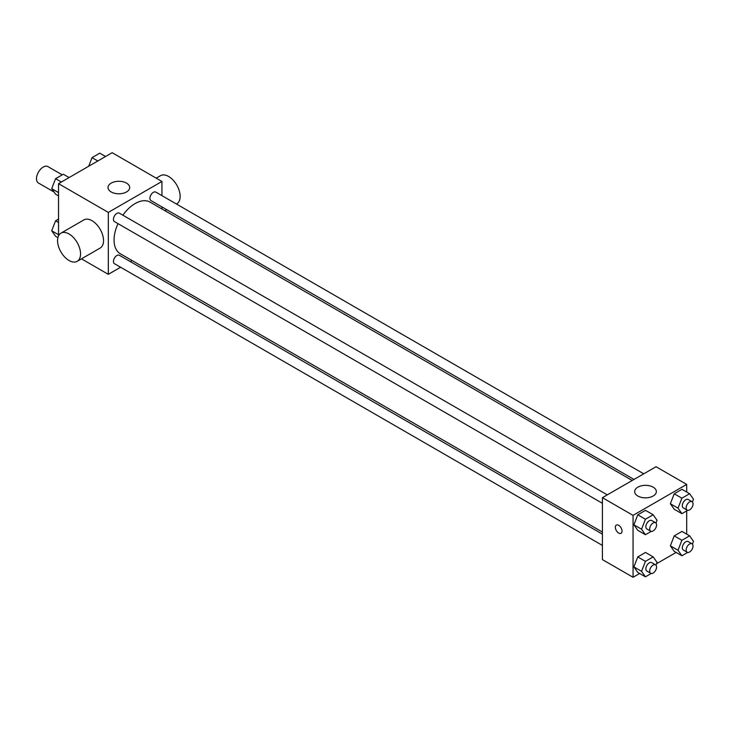 <?xml version="1.0" encoding="UTF-8"?>
<svg xmlns="http://www.w3.org/2000/svg" width="730" height="730" viewBox="0 0 730 730"><rect width="100%" height="100%" fill="white"/><g stroke="black" fill="none" stroke-linecap="round" stroke-linejoin="round"><path stroke-width="1.09" d="M62.223 174.853L47.943 166.613A9.481 5.475 120 0 0 40.634 169.15A9.481 5.475 120 0 0 36.5 178.695A9.481 5.475 120 0 0 38.462 183.029L54.084 192.045M58.528 235.863L58.528 183.668L112.146 152.707L161.941 181.46L161.941 195.64M120.605 267.244L108.314 274.334L81.477 258.84M132.148 260.574L130.351 261.614M117.995 223.636A29.793 17.201 120 0 0 114.062 240.06A29.793 17.201 120 0 0 120.231 253.693L602.414 532.079M632.207 480.477L150.024 202.091A29.793 17.201 120 0 0 122.868 215.186M161.941 206.9L161.941 208.972M108.314 274.334L108.314 212.412L161.941 181.46M643.75 473.816L155.8 192.1A4.873 2.81 120 0 0 152.041 193.404A4.873 2.81 120 0 0 149.915 198.304A4.873 2.81 120 0 0 150.918 200.54L634.005 479.446M602.414 534.159L119.337 255.254A4.873 2.81 120 0 0 115.577 256.559A4.873 2.81 120 0 0 113.451 261.468A4.873 2.81 120 0 0 114.455 263.694L602.414 545.419M602.414 503.308L114.455 221.591A4.873 2.81 -60 0 1 114.455 215.961A4.873 2.81 -60 0 1 119.337 213.151L607.287 494.867M108.314 212.412L58.528 183.668M111.188 191.963A10.831 6.251 180 0 1 108.013 187.537A10.831 6.251 180 0 1 118.853 181.286A10.831 6.251 180 0 1 129.685 187.537A10.831 6.251 180 0 1 122.996 193.313A10.831 6.251 180 0 1 111.188 191.963M60.928 233.171L83.913 219.903A16.252 9.38 60 0 1 96.433 224.256A16.252 9.38 60 0 1 103.532 240.608A16.252 9.38 60 0 1 100.165 248.054L77.179 261.322A16.252 9.38 60 0 1 60.928 251.932A16.252 9.38 60 0 1 60.928 233.171A16.252 9.38 60 0 1 73.456 237.524A16.252 9.38 60 0 1 80.546 253.876A16.252 9.38 60 0 1 77.179 261.322M176.441 204.017L176.769 203.825A16.252 9.38 -120 0 0 176.769 185.055A16.252 9.38 -120 0 0 160.518 175.674L156.22 178.156M639.644 573.488L633.056 577.293L602.414 559.6L602.414 497.677L656.042 466.726L686.684 484.41L686.684 492.02M676.108 552.437L656.507 563.752M674.228 509.248L670.359 503.746L674.228 493.772L681.966 489.301L674.228 493.772L670.359 503.746L674.228 509.248L681.893 513.674L678.024 508.162L681.893 498.189L689.631 493.717L693.5 499.229L692.423 502.003M637.764 572.402L633.895 566.9L637.764 556.926L645.502 552.455L637.764 556.926L633.895 566.9L637.764 572.402L645.43 576.828L641.561 571.325L645.43 561.352L653.167 556.88L657.036 562.383L655.96 565.157M686.684 510.909L686.684 534.123M633.056 577.293L633.056 515.371L686.684 484.41M674.228 551.351L670.359 545.848L674.228 535.875L681.966 531.404L674.228 535.875L670.359 545.848L674.228 551.351L681.893 555.776L678.024 550.265L681.893 540.291L689.631 535.829L693.5 541.332L692.423 544.106M637.764 530.299L633.895 524.797L637.764 514.823L645.502 510.352L637.764 514.823L633.895 524.797L637.764 530.299L645.43 534.725L641.561 529.214L645.43 519.24L653.167 514.778L657.036 520.28L655.96 523.054M633.056 515.371L602.414 497.677M637.847 496.026A10.831 6.251 180 0 1 634.671 491.6A10.831 6.251 180 0 1 645.502 485.34A10.831 6.251 180 0 1 656.334 491.6A10.831 6.251 180 0 1 649.654 497.376A10.831 6.251 180 0 1 637.847 496.026M622.042 531.13A4.736 2.737 60 0 1 621.066 533.302A4.736 2.737 60 0 1 616.321 530.564A4.736 2.737 60 0 1 616.321 525.089A4.736 2.737 60 0 1 619.98 526.357A4.736 2.737 60 0 1 622.042 531.13M621.066 533.292A4.736 2.737 60 0 1 616.33 530.564A4.736 2.737 60 0 1 616.33 525.089M651.224 531.376L645.43 534.725M655.567 522.735L651.735 520.527A4.873 2.81 120 0 0 647.975 521.831A4.873 2.81 120 0 0 645.849 526.741A4.873 2.81 120 0 0 646.862 528.967L650.686 531.184A4.873 2.81 120 0 0 655.567 528.365A4.873 2.81 120 0 0 655.567 522.735A4.873 2.81 120 0 0 651.808 524.04A4.873 2.81 120 0 0 649.682 528.949A4.873 2.81 120 0 0 650.686 531.184M641.561 529.214L633.895 524.797M645.43 519.24L637.764 514.823M653.167 514.778L645.502 510.352M687.687 510.325L681.893 513.674M692.031 501.683L688.198 499.475A4.873 2.81 120 0 0 684.439 500.78A4.873 2.81 120 0 0 682.313 505.689A4.873 2.81 120 0 0 683.326 507.916L687.149 510.133A4.873 2.81 120 0 0 692.031 507.314A4.873 2.81 120 0 0 692.031 501.683A4.873 2.81 120 0 0 688.271 502.988A4.873 2.81 120 0 0 686.145 507.898A4.873 2.81 120 0 0 687.149 510.133M678.024 508.162L670.359 503.746M681.893 498.189L674.228 493.772M689.631 493.717L681.966 489.301M651.224 573.479L645.43 576.828M655.567 564.847L651.735 562.629A4.873 2.81 120 0 0 647.975 563.934A4.873 2.81 120 0 0 645.849 568.843A4.873 2.81 120 0 0 646.862 571.079L650.686 573.287A4.873 2.81 120 0 0 655.567 570.468A4.873 2.81 120 0 0 655.567 564.847A4.873 2.81 120 0 0 651.808 566.152A4.873 2.81 120 0 0 649.682 571.052A4.873 2.81 120 0 0 650.686 573.287M641.561 571.325L633.895 566.9M645.43 561.352L637.764 556.926M653.167 556.88L645.502 552.455M687.687 552.428L681.893 555.776M692.031 543.786L688.198 541.578A4.873 2.81 120 0 0 684.439 542.883A4.873 2.81 120 0 0 682.313 547.792A4.873 2.81 120 0 0 683.326 550.019L687.149 552.236A4.873 2.81 120 0 0 692.031 549.416A4.873 2.81 120 0 0 692.031 543.786A4.873 2.81 120 0 0 688.271 545.1A4.873 2.81 120 0 0 686.145 550A4.873 2.81 120 0 0 687.149 552.236M678.024 550.265L670.359 545.848M681.893 540.291L674.228 535.875M689.631 535.829L681.966 531.404M58.528 195.877L55.571 194.171L51.702 188.668L55.571 178.695L63.309 174.224L69.094 177.563M58.528 192.601L51.702 188.668M61.356 182.035L55.571 178.695M88.695 166.248L92.035 157.643L99.773 153.172L105.558 156.512M97.82 160.983L92.035 157.643M57.898 237.624L55.571 236.283L51.702 230.771L55.571 220.798L58.528 219.091M58.528 234.713L51.702 230.771M58.528 222.504L55.571 220.798M164.889 210.678L166.686 209.638"/></g></svg>
